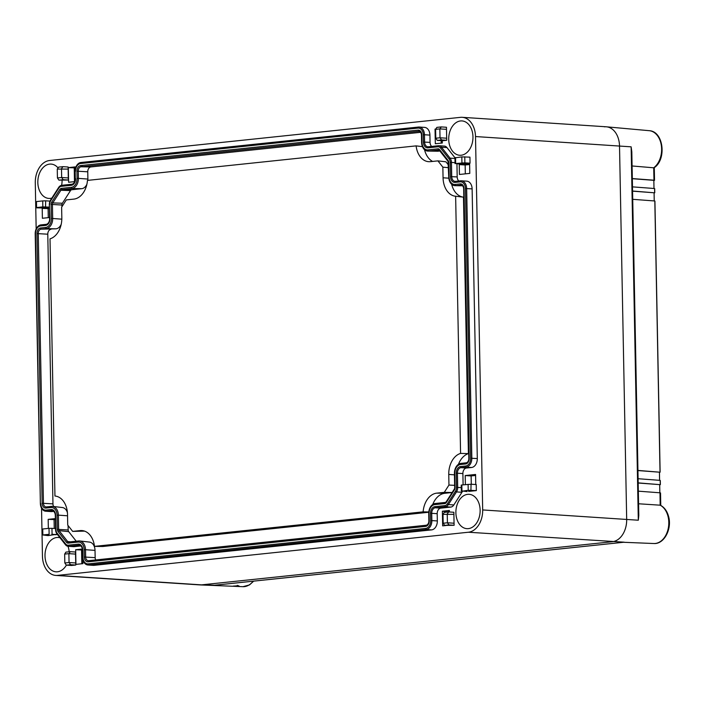 <?xml version="1.0" encoding="UTF-8"?>
<svg xmlns="http://www.w3.org/2000/svg" width="704" height="704" viewBox="0 0 704 704"><rect width="100%" height="100%" fill="white"/><g stroke="black" fill="none" stroke-linecap="round" stroke-linejoin="round"><path stroke-width="1.06" d="M604.446 126.826A20.821 14.643 93.8 0 1 606.461 126.817A20.821 14.643 93.8 0 1 619.52 146.027L626.683 519.42A20.821 14.643 93.8 0 1 612.41 541.71L201.529 584.866L612.41 541.71A20.821 14.643 -86.2 0 0 626.683 519.42L619.52 146.027A20.821 14.643 -86.2 0 0 606.206 126.79L462.202 117.313A20.821 14.643 -86.2 0 0 460.442 117.348L49.562 160.512A20.821 14.643 -86.2 0 0 35.288 182.794L36.168 228.958M41.536 508.165L42.451 556.186A20.821 14.643 -86.2 0 0 55.757 575.423L199.769 584.901A20.821 14.643 -86.2 0 0 201.529 584.866A20.821 14.643 93.8 0 1 200.015 584.918L232.408 586.247L238.225 585.71C239.492 586.08 239.466 586.3 238.146 586.379L233.05 586.221M55.757 575.423A20.821 14.643 -86.2 0 0 57.526 575.388L468.406 532.233A20.821 14.643 -86.2 0 0 482.68 509.942L475.508 136.55A20.821 14.643 -86.2 0 0 462.202 117.313M74.756 181.623L68.605 182.266L68.323 167.622L75.328 167.895M74.492 181.65L74.237 168.01M68.323 167.622L75.31 166.892L75.354 169.127M49.588 217.527L42.39 218.275L42.205 208.402L49.421 208.657M48.277 217.659L48.11 208.798M42.205 208.402L49.403 207.645M435.626 129.14L435.037 129.105L435.626 129.043M435.037 129.105L435.318 143.748L442.306 143.018L442.262 140.721M441.162 140.642L441.206 143.132M459.246 164.595L469.603 163.513L469.797 173.386L459.43 174.469L459.246 164.595L465.15 164.991L469.621 164.516M465.15 164.991L465.318 173.853M449.39 511.975L449.354 510.47L442.376 511.21L448.29 511.958M446.09 525.492L442.658 525.853L442.376 511.21M448.281 511.597L449.381 511.482M474.628 484.458L475.763 484.334L475.578 474.461L465.212 475.552L471.126 475.939L471.284 484.238M465.212 475.552L465.388 484.598M471.126 475.939L475.596 475.473M82.852 559.539L82.931 563.64L75.944 564.37L75.662 549.727L82.438 550.026M81.831 563.754L81.567 550.114M75.662 549.727L82.35 549.023M49.016 528.334L42.733 528.994L42.847 534.97L49.13 534.31L49.016 528.334L55.528 528.475M48.347 528.405L48.171 519.358L55.387 519.605M54.243 528.396L54.076 519.746M48.171 519.358L55.37 518.602M69.168 551.778A17.213 12.109 -86.2 0 0 67.998 546.286M60.016 537.777A17.213 12.109 -86.2 0 0 58.256 537.478A17.213 12.109 -86.2 0 0 45.003 555.922A17.213 12.109 -86.2 0 0 55.994 571.815A17.213 12.109 -86.2 0 0 66.378 565.145M455.884 512.758A17.213 12.109 -86.2 0 0 466.875 528.66A17.213 12.109 -86.2 0 0 480.137 510.215A17.213 12.109 -86.2 0 0 469.137 494.314A17.213 12.109 -86.2 0 0 455.884 512.758M57.737 167.552A17.213 12.109 -86.2 0 0 51.093 164.085A17.213 12.109 -86.2 0 0 37.831 182.53A17.213 12.109 -86.2 0 0 48.831 198.422A17.213 12.109 -86.2 0 0 51.841 198.088M61.6 185.31A17.213 12.109 -86.2 0 0 62.093 180.338M448.712 139.366A17.213 12.109 -86.2 0 0 459.703 155.267A17.213 12.109 -86.2 0 0 472.965 136.822A17.213 12.109 -86.2 0 0 461.965 120.921A17.213 12.109 -86.2 0 0 448.712 139.366M82.597 530.64L80.177 530.596A19.994 14.062 -86.2 0 1 81.391 530.543A19.994 14.062 -86.2 0 1 94.477 546.374L423.13 511.852A19.994 14.062 -86.2 0 1 436.762 493.143L444.286 492.351L448.958 485.056L448.756 474.426A19.994 14.062 -86.2 0 1 460.574 453.402L455.638 196.24A19.994 14.062 -86.2 0 1 455.347 196.214A19.994 14.062 -86.2 0 1 443.062 177.786L448.818 178.2M80.177 530.596L72.662 531.388L67.725 525.096L67.522 514.474A19.994 14.062 -86.2 0 0 54.947 496.012L50.01 238.85A19.994 14.062 -86.2 0 0 61.829 217.826L61.626 207.205L66.299 199.901L73.814 199.118A19.994 14.062 -86.2 0 0 87.446 180.4L416.108 145.878A19.994 14.062 -86.2 0 0 428.217 161.647A19.994 14.062 -86.2 0 0 430.399 161.656L437.914 160.873L442.851 167.156L443.062 177.786M82.482 165.378A8.351 5.878 -86.2 0 0 81.664 166.795M431.702 146.432A5.183 3.643 -86.2 0 1 430.056 142.366L429.924 135.106A8.351 5.878 -86.2 0 0 424.582 127.389L419.118 127.028A8.351 5.878 -86.2 0 0 418.405 127.046L80.898 162.492A8.351 5.878 -86.2 0 0 75.17 171.433L75.31 178.693L75.17 171.433M454.942 157.74L446.978 147.594A6.274 4.409 -86.2 0 0 444.356 146.08L438.891 145.719A6.274 4.409 -86.2 0 0 438.354 145.737L428.34 146.784L427.918 147.831L437.932 146.784L438.354 145.737M458.832 180.998A5.183 3.643 -86.2 0 1 457.186 176.933L456.94 163.9M471.574 467.491L466.11 467.13L460.97 467.667L466.435 468.028L471.574 467.491A8.351 5.878 -86.2 0 0 477.303 458.55L472.12 188.874A8.351 5.878 -86.2 0 0 466.787 181.157L461.322 180.796A8.351 5.878 -86.2 0 0 460.61 180.814L455.479 181.35L455.057 182.398L460.187 181.861L460.61 180.814M466.435 468.028A5.183 3.643 -86.2 0 0 462.889 473.572L463.1 484.836M450.754 507.091L445.289 506.73L435.274 507.778L440.739 508.138L450.754 507.091A6.274 4.409 -86.2 0 0 453.842 504.935L461.947 492.281A6.274 4.409 -86.2 0 0 462.484 491.269M440.739 508.138A5.183 3.643 -86.2 0 0 437.193 513.682L437.325 520.942L431.86 520.59L431.728 513.322L430.522 513.374L430.654 520.634L431.86 520.59A8.351 5.878 -86.2 0 1 426.14 529.531L425.674 528.422A7.269 5.113 -86.2 0 0 430.654 520.634M75.31 178.693A5.183 3.643 -86.2 0 1 71.764 184.237L61.75 185.293A6.274 4.409 -86.2 0 0 58.661 187.449L50.556 200.103A6.274 4.409 -86.2 0 0 49.342 204.662L49.614 218.812A5.183 3.643 -86.2 0 1 46.068 224.356L40.929 224.893A8.351 5.878 -86.2 0 0 35.2 233.834L40.374 503.51A8.351 5.878 -86.2 0 0 45.716 511.227A8.351 5.878 -86.2 0 0 46.429 511.21L51.559 510.673A5.183 3.643 -86.2 0 1 51.999 510.664A5.183 3.643 -86.2 0 1 55.308 515.451L55.581 529.602A6.274 4.409 -86.2 0 0 56.962 533.887L65.516 544.79A6.274 4.409 -86.2 0 0 68.147 546.304A6.274 4.409 -86.2 0 0 68.684 546.286L78.69 545.239A5.183 3.643 -86.2 0 1 79.13 545.23A5.183 3.643 -86.2 0 1 82.438 550.018L82.579 557.278A8.351 5.878 -86.2 0 0 87.921 564.995L93.386 565.356A8.351 5.878 -86.2 0 0 94.09 565.338L431.605 529.883A8.351 5.878 -86.2 0 0 437.325 520.942M68.147 546.304L73.612 546.656A6.274 4.409 -86.2 0 0 74.149 546.647L80.802 545.952M45.716 511.227L51.181 511.588A8.351 5.878 -86.2 0 0 51.894 511.57L53.671 511.386M462.308 163.97L455.664 163.53L460.838 164.155L470.052 163.187L469.938 157.142L461.824 156.895L455.558 157.766M446.477 127.257L446.494 129.334L439.85 128.902L441.311 126.922L446.477 127.257M446.662 138.213L440.018 137.773L439.85 128.902L435.618 129.342L435.794 138.213L437.281 140.386L442.455 140.73L446.732 140.281L446.494 129.334M49.394 207.108L42.838 206.897L36.564 207.557L36.45 201.573L42.724 200.913L42.838 206.897L49.394 207.328L36.573 207.838L43.208 207.988M68.306 177.954L68.121 167.006L62.955 166.663L61.494 168.643L61.662 177.514L63.202 179.687L58.925 180.136L68.376 180.022L68.306 177.954L61.662 177.514L57.429 177.962L57.262 169.083L58.678 167.112L62.594 166.698M49.5 535.41L42.847 534.97L48.03 535.603L57.235 534.23M75.698 562.962L69.054 562.522L68.886 553.652L64.654 554.092L64.83 562.971L66.317 565.145L71.482 565.479L75.768 565.03L75.53 554.092L68.886 553.652L70.347 551.672L75.513 552.015L75.53 554.092M467.13 491.577L461.947 490.952L467.13 491.577M461.947 490.952L461.833 484.977L471.055 484.22L476.221 484.563L476.335 490.609L468.222 490.292L461.956 491.234M468.591 491.392L476.335 490.609M454.054 523.222L453.869 512.266L448.703 511.931L447.242 513.911L447.41 522.782L448.95 524.946L444.673 525.395L454.124 525.29L454.054 523.222L447.41 522.782L443.186 523.222L444.673 525.395M454.124 525.29L448.95 524.946M443.186 523.222L443.01 514.351L444.25 512.38L448.703 511.931M470.932 490.248L471.055 484.22M75.768 565.03L70.594 564.696L69.054 562.522L64.83 562.971M64.654 554.092L65.894 552.121L70.347 551.672M57.244 534.635L52.07 534.292L51.955 528.246M55.774 534.75L51.85 534.274M62.955 166.663L58.678 167.112M57.429 177.962L58.925 180.136M68.376 180.022L63.202 179.687M50.019 201.106L45.672 200.825L45.549 206.853M42.724 200.913L45.672 200.825M435.618 129.342L436.858 127.371L441.311 126.922M446.732 140.281L441.558 139.938L440.018 137.773L435.794 138.213M470.052 163.187L464.878 162.853L464.763 156.798M455.55 157.555L455.664 163.53L464.64 162.835M429.924 135.106L424.459 134.746A8.351 5.878 -86.2 0 0 419.118 127.028M430.056 142.366L423.386 142.058L423.254 134.798L424.459 134.746L424.591 142.006A5.183 3.643 -86.2 0 0 427.909 146.793A5.183 3.643 -86.2 0 0 428.34 146.784M455.039 162.659L451.458 162.422A6.274 4.409 -86.2 0 0 450.076 158.136L441.514 147.233A6.274 4.409 -86.2 0 0 438.891 145.719M457.186 176.933L450.516 176.625L450.252 162.474L451.458 162.422L451.722 176.572A5.183 3.643 -86.2 0 0 455.039 181.359A5.183 3.643 -86.2 0 0 455.479 181.35M462.889 473.572L457.424 473.211A5.183 3.643 -86.2 0 1 460.97 467.667L460.513 466.558L465.643 466.022L466.11 467.13A8.351 5.878 -86.2 0 0 471.838 458.19L466.655 188.514A8.351 5.878 -86.2 0 0 461.322 180.796M460.513 466.558A6.266 4.409 -86.2 0 0 456.218 473.264L457.424 473.211L457.697 487.362A6.274 4.409 -86.2 0 1 456.482 491.92L448.378 504.574A6.274 4.409 -86.2 0 1 445.289 506.73L444.822 505.622A5.192 3.652 -86.2 0 0 447.383 503.835L448.378 504.574L453.842 504.935M430.522 513.374A6.266 4.409 -86.2 0 1 434.808 506.678L435.274 507.778A5.183 3.643 -86.2 0 0 431.728 513.322L437.193 513.682M87.921 564.995A8.351 5.878 -86.2 0 0 88.625 564.978L426.14 529.531L431.605 529.883M40.374 503.51L35.517 233.728A7.269 5.113 -86.2 0 1 40.506 225.94L45.646 225.403A6.266 4.409 -86.2 0 0 49.931 218.698L49.342 204.662M40.7 503.395A7.269 5.113 -86.2 0 0 45.962 510.11L51.102 509.564A6.266 4.409 -86.2 0 1 55.634 515.337L55.906 529.496A5.192 3.652 -86.2 0 0 57.042 533.034L65.604 543.937A5.192 3.652 -86.2 0 0 68.218 545.186L78.232 544.13A6.266 4.409 -86.2 0 1 82.764 549.903L82.905 557.163A7.269 5.113 -86.2 0 0 88.167 563.869L425.674 528.422M434.808 506.678L444.822 505.622M461.947 492.281L456.482 491.92L455.488 491.181L447.383 503.835M455.488 491.181A5.192 3.652 -86.2 0 0 456.491 487.414L461.278 487.599M456.218 473.264L456.491 487.414M465.643 466.022A7.269 5.113 -86.2 0 0 470.633 458.234L465.45 188.566A7.269 5.113 -86.2 0 0 460.187 181.861M450.516 176.625A6.266 4.409 -86.2 0 0 455.057 182.398M450.252 162.474A5.192 3.652 -86.2 0 0 449.108 158.928L440.546 148.025A5.192 3.652 -86.2 0 0 437.932 146.784M423.386 142.058A6.266 4.409 -86.2 0 0 427.918 147.831M423.254 134.798A7.269 5.113 -86.2 0 0 417.982 128.093L418.405 127.046M80.898 162.492L80.476 163.548L417.982 128.093M80.476 163.548A7.269 5.113 -86.2 0 0 75.495 171.327M71.764 184.237L71.342 185.293A6.266 4.409 -86.2 0 0 75.627 178.587M71.342 185.293L61.327 186.34A5.192 3.652 -86.2 0 0 58.766 188.126L58.661 187.449M50.556 200.103L50.662 200.781L58.766 188.126M50.662 200.781A5.192 3.652 -86.2 0 0 49.667 204.547M40.542 227.99A5.218 3.67 -86.2 0 0 36.969 233.578L42.143 503.246A5.218 3.67 -86.2 0 0 45.918 508.059L51.058 507.522A8.316 5.852 -86.2 0 1 57.077 515.187L57.35 529.338A3.142 2.209 -86.2 0 0 58.036 531.485L66.598 542.388A3.142 2.209 -86.2 0 0 68.174 543.136L78.188 542.089A8.316 5.852 -86.2 0 1 84.207 549.754L84.348 557.014A5.218 3.67 -86.2 0 0 88.123 561.827L425.63 526.381A5.218 3.67 -86.2 0 0 429.211 520.793L429.07 513.533A8.316 5.852 -86.2 0 1 434.773 504.627L444.787 503.58A3.142 2.209 -86.2 0 0 446.327 502.498L454.432 489.843A3.142 2.209 -86.2 0 0 455.039 487.564L454.766 473.414A8.316 5.852 -86.2 0 1 460.469 464.517L465.608 463.98A5.218 3.67 -86.2 0 0 469.181 458.392L464.006 188.716A5.218 3.67 -86.2 0 0 460.231 183.902L455.092 184.439A8.316 5.852 -86.2 0 1 449.073 176.774L448.8 162.624A3.142 2.209 -86.2 0 0 448.114 160.477L439.551 149.574A3.142 2.209 -86.2 0 0 437.976 148.826L427.962 149.882A8.316 5.852 -86.2 0 1 421.942 142.208L421.802 134.948A5.218 3.67 -86.2 0 0 418.026 130.134L80.52 165.59A5.218 3.67 -86.2 0 0 76.938 171.178L77.079 178.438A8.316 5.852 -86.2 0 1 71.377 187.334L61.362 188.382A3.142 2.209 -86.2 0 0 59.822 189.464L51.718 202.118A3.142 2.209 -86.2 0 0 51.11 204.398L51.383 218.548A8.316 5.852 -86.2 0 1 45.681 227.445L40.542 227.99L41.043 229.178L46.182 228.642A9.478 6.67 -86.2 0 0 52.686 218.495L51.383 218.548M458.436 464.332A20.398 14.344 -86.2 0 1 468.406 453.622L463.487 197.155L455.638 196.24M451.651 184.263A20.398 14.344 -86.2 0 0 463.39 197.138M442.851 167.156L448.554 167.684M437.914 160.873L445.931 161.814L448.501 165.088M416.108 145.878L422.453 146.652M424.521 149.697A20.398 14.344 -86.2 0 0 432.608 161.427M420.578 132.317L90.869 166.945L81.022 166.786L418.528 131.331A4.057 2.851 -86.2 0 1 418.774 131.322A4.057 2.851 -86.2 0 1 421.458 135.071L421.599 142.331A9.478 6.67 -86.2 0 0 427.891 151.096A9.478 6.67 -86.2 0 0 428.463 151.07L438.469 150.022L439.463 150.489L448.026 161.392L448.73 176.898A9.478 6.67 -86.2 0 0 455.022 185.662A9.478 6.67 -86.2 0 0 455.594 185.636L460.724 185.099L460.231 183.902M84.207 549.754L85.51 549.701A9.478 6.67 -86.2 0 0 79.675 540.962L89.496 542.089A8.994 6.327 -86.2 0 1 95.022 550.387L85.51 549.701L85.65 556.961A4.057 2.851 -86.2 0 0 88.141 560.692A4.057 2.851 -86.2 0 0 88.581 560.701L426.087 525.246A4.057 2.851 -86.2 0 0 428.868 520.907L428.727 513.647A9.478 6.67 -86.2 0 1 435.23 503.501L445.236 502.445A1.971 1.39 -86.2 0 0 446.213 501.767L454.318 489.113A1.971 1.39 -86.2 0 0 454.696 487.687L454.423 473.537A9.478 6.67 -86.2 0 1 460.926 463.382L466.066 462.845A4.057 2.851 -86.2 0 0 468.838 458.506L463.663 188.839A4.057 2.851 -86.2 0 0 460.97 185.09A4.057 2.851 -86.2 0 0 460.724 185.099L461.217 185.108M79.675 540.962A9.478 6.67 -86.2 0 0 78.646 540.954L68.631 542.01L68.174 543.136M70.374 541.825L67.637 541.534L59.083 530.631L58.036 531.485M67.549 515.794L58.379 515.134L58.652 529.285A1.971 1.39 -86.2 0 0 59.083 530.631L68.71 531.652A2.455 1.725 -86.2 0 1 68.165 529.971L57.35 529.338M57.077 515.187L58.379 515.134A9.478 6.67 -86.2 0 0 52.545 506.396A9.478 6.67 -86.2 0 0 51.515 506.387L46.376 506.933L45.918 508.059M61.195 224.347A8.994 6.327 -86.2 0 1 56.03 228.809L41.043 229.178A4.057 2.851 -86.2 0 0 38.262 233.517L43.446 503.193A4.057 2.851 -86.2 0 0 45.936 506.924A4.057 2.851 -86.2 0 0 46.376 506.933M86.891 184.228A8.994 6.327 -86.2 0 1 81.726 188.69L71.72 189.746L61.864 189.578A1.971 1.39 -86.2 0 0 60.896 190.256L52.791 202.91A1.971 1.39 -86.2 0 0 52.413 204.345L52.686 218.495L61.82 219.155M61.362 188.382L61.864 189.578L71.878 188.531A9.478 6.67 -86.2 0 0 78.382 178.385L77.079 178.438M80.52 165.59L81.022 166.786A4.057 2.851 -86.2 0 0 78.241 171.116L78.382 178.385L87.894 179.062L87.754 171.802A4.541 3.194 -86.2 0 1 90.869 166.945M438.592 150.014L437.976 148.826M427.891 151.096L439.921 151.07M87.859 180.356A8.994 6.327 -86.2 0 0 87.894 179.062M71.72 189.746A2.455 1.725 -86.2 0 0 70.506 190.59L62.401 203.245A2.455 1.725 -86.2 0 0 61.926 205.031L61.961 206.677M50.899 229.346A4.541 3.194 -86.2 0 0 47.784 234.203L52.958 503.879A4.541 3.194 -86.2 0 0 53.654 506.519M67.434 512.723A8.994 6.327 -86.2 0 0 62.366 507.531L52.545 506.396M68.086 525.554L68.165 529.971M76.217 541.209L68.71 531.652M66.598 542.388L67.637 541.534A1.971 1.39 -86.2 0 0 68.42 542.01A1.971 1.39 -86.2 0 0 68.631 542.01M95.022 550.387L95.163 557.647A4.541 3.194 -86.2 0 0 95.682 559.953M72.662 531.388L84.577 531.124M94.477 546.374L102.837 546.489L428.771 512.248M423.13 511.852L428.798 511.966M436.762 493.143L444.884 493.275A20.398 14.344 -86.2 0 0 432.74 504.451M444.884 493.275L452.144 492.518M444.286 492.351L452.285 492.501M468.406 453.622L460.574 453.402M448.958 485.056L454.652 485.346M214.597 585.226L201.529 584.866L57.526 575.388M213.347 585.358L623.577 542.265M632.086 165.968L653.699 167.798A19.765 13.904 -86.2 0 0 661.628 148.931A19.765 13.904 -86.2 0 0 649.238 130.689L606.461 126.817M638.572 503.774L660.176 505.19L659.982 492.8L638.334 491.172M475.508 136.55L631.136 146.828L631.814 151.791L638.801 515.486L638.308 520.221L482.68 509.942M632.333 178.57L653.981 180.198L653.699 167.798L654.183 167.71C666.82 159.518 663.634 131.234 649.238 130.689M660.202 505.19L660.502 505.278C664.4 507.408 667.066 511.051 668.518 516.217C672.258 528.51 664.356 544.35 653.814 543.523A19.765 13.904 -86.2 0 0 668.8 522.324A19.765 13.904 -86.2 0 0 667.902 515.944A19.765 13.904 -86.2 0 0 660.176 505.19M653.866 180.391A8.334 5.861 93.8 0 1 653.84 180.391L653.866 180.391A8.334 5.861 93.8 0 0 653.919 180.391L654.526 180.312L653.981 180.198M653.998 188.487L653.84 180.33L632.333 178.71M654.236 200.93L654.078 192.773L632.57 191.162M659.595 480.339L659.446 472.182L637.938 470.562M659.842 492.782L659.683 484.625L638.176 483.014M660.422 492.967L659.982 492.8M638.176 482.874L660.264 484.669L660.185 480.515M638.097 478.72L659.745 480.348M637.938 470.422L660.026 472.217L654.817 201.115M632.729 199.32L654.386 200.948M632.57 191.022L654.658 192.817L654.579 188.663M632.491 186.868L654.139 188.496M659.446 472.322A29.154 20.504 93.8 0 1 659.525 472.314L660.026 472.217L659.446 472.182M659.683 484.783A16.658 11.722 93.8 0 1 659.762 484.774L660.264 484.669L659.683 484.625M468.406 532.233L624.228 542.194M453.886 514.342L443.01 514.351M444.426 512.38L448.342 511.966M468.107 484.317L468.222 490.292L474.874 490.732M66.317 565.145L70.594 564.696M69.986 551.707L66.07 552.121M68.138 169.083L57.262 169.083M440.95 126.958L437.034 127.371M437.281 140.386L441.558 139.938M468.582 163.31L461.938 162.87L461.824 156.895M446.978 147.594L441.514 147.233L440.546 148.025M449.108 158.928L450.076 158.136L454.951 158.462M472.12 188.874L465.45 188.566M470.633 458.234L477.303 458.55M88.167 563.869L88.625 564.978L94.09 565.338M79.57 545.292L78.69 545.239L78.232 544.13M68.218 545.186L68.684 546.286L74.149 546.647M52.439 510.734L51.559 510.673L51.102 509.564M45.962 510.11L46.429 511.21L51.894 511.57M57.042 533.034L56.962 533.887M65.516 544.79L65.604 543.937M61.75 185.293L61.327 186.34M46.068 224.356L45.646 225.403M40.929 224.893L40.506 225.94M441.197 142.894L442.306 142.974M75.337 168.106L74.237 168.054M75.346 168.854L74.246 168.775M462.484 185.75L455.594 185.636L455.092 184.439M466.066 462.845L465.608 463.98M460.926 463.382L460.469 464.517M454.318 489.113L454.432 489.843M446.213 501.767L446.327 502.498M445.236 502.445L444.787 503.58M435.23 503.501L434.773 504.627M426.087 525.246L425.63 526.381M88.581 560.701L88.123 561.827M95.163 557.647L84.348 557.014M78.646 540.954L78.188 542.089M51.515 506.387L51.058 507.522M52.958 503.879L42.143 503.246M47.784 234.203L36.969 233.578M56.03 228.809L46.182 228.642L45.681 227.445M61.926 205.031L51.11 204.398M62.401 203.245L52.791 202.91L51.718 202.118M70.506 190.59L60.896 190.256L59.822 189.464M81.726 188.69L71.878 188.531L71.377 187.334M87.754 171.802L76.938 171.178M419.012 131.34L418.026 130.134M438.31 151.237L428.463 151.07L427.962 149.882M439.463 150.489L439.551 149.574M448.026 161.392L448.114 160.477M454.45 474.839L448.756 474.426M253.686 581.134L249.506 584.91L242.933 586.687A19.765 13.904 -86.2 0 0 248.97 585.033A19.765 13.904 -86.2 0 0 253.158 581.187M638.308 520.221L631.136 146.828M238.146 586.379L234.863 586.018M233.42 586.186L233.886 585.966L233.42 586.186M237.662 586.115L237.371 585.314M654.421 180.365L653.84 180.33M461.34 491.102L461.226 485.1M42.134 529.126L42.249 535.119M35.957 207.698L35.842 201.705M454.942 157.678L455.057 163.68M462.519 185.786L455.022 185.662M242.933 586.687L236.245 586.406M653.814 543.523L623.559 542.282M623.902 542.238L213.981 585.306M232.54 586.23L236.315 586.414M238.374 585.719L232.39 586.247M642.136 130.038L641.538 130.002M640.869 129.941L639.47 129.8M654.28 167.64L654.526 180.312M660.528 492.906L660.766 505.41M660.29 480.462L660.37 484.607M654.922 201.054L660.123 472.164M654.685 188.61L654.764 192.755"/></g></svg>
